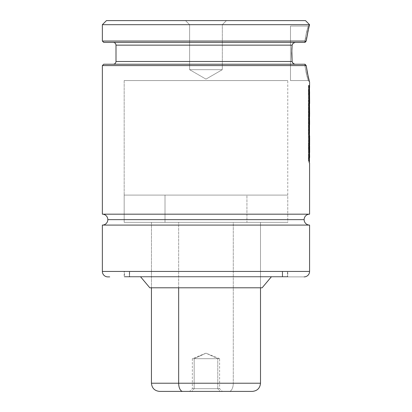 <?xml version="1.0" encoding="UTF-8"?>
<svg xmlns="http://www.w3.org/2000/svg" width="412" height="412" viewBox="0 0 412 412"><rect width="100%" height="100%" fill="white"/><g stroke="black" fill="none" stroke-linecap="round" stroke-linejoin="round"><path stroke-width="0.31" stroke-dasharray="2.06 1.54" d="M309.577 214.178L102.367 214.178L309.577 214.178M107.82 219.632L304.128 219.632L107.82 219.632M205.974 79.119L222.331 69.674L189.613 69.674L205.974 79.119L222.331 69.674L222.331 24.689L189.613 24.689L189.613 69.674L222.331 69.674L189.613 69.674L205.974 79.119L189.613 69.674L222.331 69.674L222.331 24.689L226.42 20.6L185.524 20.6L189.613 24.689L222.331 24.689L189.613 24.689L189.613 69.674L189.613 24.689L222.331 24.689L226.42 20.6L185.524 20.6L189.613 24.689L185.524 20.6L205.974 20.6L106.456 20.6L305.488 20.6L185.524 20.6L226.42 20.6L185.915 20.6L226.42 20.6L222.331 24.689L189.613 24.689L222.331 24.689L222.331 69.674L189.613 69.674L222.331 69.674L205.974 79.119L189.613 69.674L189.613 24.689L185.524 20.6L226.42 20.6L222.331 24.689L189.613 24.689L222.331 24.689L222.331 69.674L189.613 69.674L222.331 69.674L205.974 79.119M293.581 63.747L295.239 64.226L304.792 64.226C305.421 69.149 306.157 73.104 306.997 76.091L308.217 80.582L290.491 80.582L290.491 26.054L308.217 26.054L305.843 35.746L305.024 42.41L113.274 42.41L304.792 42.41C305.421 37.487 306.157 33.532 306.997 30.545L308.217 26.054L290.491 26.054L290.491 80.582L308.217 80.582L305.843 70.89L304.792 64.226L113.274 64.226L304.792 64.226L113.274 64.226L295.239 64.226L113.274 64.226L295.239 64.226L293.133 63.417L292.103 61.496L115.999 61.496M115.999 45.14L292.103 45.14L292.432 44.084L294.106 42.627M124.177 276.89L287.767 276.89L287.767 271.436L124.177 271.436L124.177 276.89L124.177 271.436L282.586 271.436L129.358 271.436L129.358 276.617A0.273 0.273 0 0 1 129.085 276.89L282.859 276.89A0.273 0.273 0 0 1 282.586 276.617L129.358 276.617L282.586 276.617L282.586 271.436L129.631 271.436L282.313 271.436L282.313 276.89L129.631 276.89L129.631 271.436L129.631 276.89L282.313 276.89L129.631 276.89L282.313 276.89L282.313 271.436L129.631 271.436L287.767 271.436L124.177 271.436L287.767 271.436L287.767 276.89L124.177 276.89M287.494 271.436L287.494 276.617L124.45 276.617L124.45 271.436L287.494 271.436L124.45 271.436L124.45 276.617L287.494 276.617A0.273 0.273 0 0 1 287.221 276.89L124.723 276.89A0.273 0.273 0 0 1 124.45 276.617A0.273 0.273 0 0 0 124.723 276.89L287.221 276.89A0.273 0.273 0 0 0 287.494 276.617L124.45 276.617L287.494 276.617L287.494 271.436L124.45 271.436L287.494 271.436M262.14 287.792L149.808 287.792L260.502 287.792L260.502 222.356L151.441 222.356L151.441 287.792L151.441 222.356L167.416 222.356L124.177 222.356L287.767 222.356L287.767 80.582L124.177 80.582L124.177 222.356L124.177 80.582L287.767 80.582L124.177 80.582L287.767 80.582L287.767 222.356L124.177 222.356L260.502 222.356L151.441 222.356L260.502 222.356L260.502 287.792L151.441 287.792L262.14 287.792M309.067 26.538L309.577 24.689L102.367 24.689L309.577 24.689L306.209 41.051L102.367 41.051L306.209 41.051L305.029 42.41L306.209 41.051L305.024 42.41L103.731 42.41L305.029 42.41M102.367 225.086L309.577 225.086L102.367 225.086M309.577 271.436L102.367 271.436L309.577 271.436M304.128 276.89L129.085 276.89A0.273 0.273 0 0 0 129.358 276.617L129.358 271.436L282.586 271.436L282.586 276.617L129.358 276.617L282.586 276.617A0.273 0.273 0 0 0 282.859 276.89L304.128 276.89M308.217 80.582L307.002 76.102C306.858 75.973 304.993 67.094 304.792 64.226C304.993 67.099 306.858 75.978 307.002 76.107L308.217 80.582L309.577 81.947C309.129 81.458 308.006 76.004 306.209 65.585L102.367 65.585L306.209 65.585L307.275 72.321L309.268 80.845M309.577 87.622L309.577 91.722L309.577 87.622M309.577 93.848L309.577 96.629L309.577 93.848M309.577 98.066L309.577 102.315L309.577 98.066M309.577 103.026L309.577 114.073L309.577 103.026M309.577 116.575L309.577 120.87L309.577 116.575M309.577 124.599L309.577 137.196L309.577 124.599M309.577 137.876L309.577 149.772L309.577 137.876M309.577 151.93L309.577 162.951L309.577 151.93M305.029 64.226L103.731 64.226L305.029 64.226L306.209 65.585M294.106 64.004L292.432 62.552L293.133 63.422M292.741 63.015L292.103 61.496L291.814 57.459L292.103 61.496M291.717 53.308L291.814 57.459L291.717 53.308M292.103 45.14L291.814 49.172L292.103 45.14L115.999 45.14L292.103 45.14L293.133 43.219L295.239 42.41M292.17 44.748L293.385 43.018M289.353 42.41L113.274 42.41L289.353 42.41M287.767 222.356L124.177 222.356L165.011 222.356L165.011 195.092L124.177 195.092L246.932 195.092L246.932 222.356L246.932 195.092L287.72 195.092L124.223 195.092L287.767 195.092L165.011 195.092L165.011 222.356L287.767 222.356L287.767 195.092M260.502 287.792L216.609 287.792L260.502 287.792L260.502 222.356L151.441 222.356L233.28 222.356L233.28 383.222A8.178 4.094 -90 0 1 229.185 391.4L182.763 391.4M271.292 276.89L218.715 276.89L271.292 276.89M282.313 271.436L213.457 271.436L282.313 271.436M282.859 276.89L213.509 276.89L282.859 276.89M109.705 276.89L107.82 276.89M287.767 276.89L124.573 276.89L287.767 276.89M290.491 80.582L290.491 26.054L290.491 80.582M306.76 37.224L308.315 29.53M304.792 42.41C304.993 39.531 306.858 30.668 307.002 30.534L308.217 26.054L307.002 30.529C306.858 30.648 304.993 39.552 304.792 42.41M309.088 103.211L308.681 105.673L309.041 96.604L308.681 95.296L308.681 91.001L309.088 88.529L309.088 103.211L308.943 91.15L309.489 91.15L308.943 91.15L308.943 87.061L308.681 91.001L309.221 91.001L309.221 95.296L308.681 95.296L309.041 96.604L308.681 101.249L309.221 101.249L309.221 105.673L308.681 105.673L309.088 103.211M309.577 93.071L309.077 93.071L309.577 93.071M309.608 93.848L309.062 93.848L309.608 93.848M309.608 96.629L309.062 96.629L309.608 96.629M309.633 98.37L309.623 99.313L309.082 99.313L309.623 99.313L309.633 98.37M309.489 97.51L308.949 97.51L309.489 97.51M309.489 101.759L308.949 101.759L309.489 101.759M309.633 103.211L309.221 105.673L308.681 105.673L308.681 101.249L309.221 101.249L309.587 96.604L309.041 96.604L309.587 96.604L309.221 95.296L308.681 95.296L308.681 91.001L309.221 91.001L309.633 88.529L309.221 91.001L309.221 95.296L309.587 96.604L309.221 105.673L309.633 103.211M309.489 87.061L308.943 87.061L309.489 87.061M309.088 92.633L308.943 87.061L309.088 92.633M308.928 138.638L309.088 135.048L309.633 135.048L309.628 135.97L309.633 135.048L309.088 135.048L308.928 138.638L308.681 134.018L308.681 106.378L309.088 103.922L308.943 138.314L308.933 109.736L309.005 109.293L309.551 109.293L309.551 115.262L309.005 115.262L309.072 107.666L309.613 107.666L309.072 107.666L309.088 108.201L309.088 103.922L308.681 106.378L308.681 134.018L309.221 134.018L309.474 138.638L309.587 137.876L309.474 138.638L308.928 138.638L309.474 138.638L309.221 106.378L308.681 106.378L309.221 106.378L309.633 103.922L309.221 106.378L309.221 134.018L308.681 134.018L308.912 138.648L309.458 138.648M309.015 133.725L309.561 133.725L309.592 130.563L309.469 131.263L309.592 130.563L309.046 130.563L308.923 131.263L309.469 131.263L309.561 133.725L309.592 130.563L309.046 130.563L309.015 133.725L308.923 131.263L308.969 134.178L308.923 131.263L309.469 131.263L309.474 133.421L308.928 133.421L309.561 133.725L308.928 133.421M309.489 102.464L308.943 102.464L309.088 103.922L308.943 102.464L309.489 102.464M309.489 113.151L308.943 113.151L308.943 102.464L308.943 113.151L309.489 113.151M309.613 114.073L309.072 114.073L308.943 113.151L309.072 107.666L309.072 114.073L309.613 114.073M309.613 108.371L309.088 108.371L309.613 108.371M309.577 114.294L309.088 114.294L309.577 114.294M309.577 115.051L309.005 115.262L309.005 109.293L309.551 109.293L309.474 109.736L308.933 109.736L309.474 109.736L309.474 119.011L308.933 119.011L309.474 119.011L309.633 117.477L309.474 109.736L309.577 115.051M309.489 116.009L308.943 116.009L309.489 116.009M309.489 120.304L308.943 120.304L309.489 120.304M309.577 122.673L309.474 123.306L308.933 123.306L309.474 123.306L309.474 127.014L308.933 127.014L309.474 127.014L309.577 122.673M309.489 124.038L308.943 124.038L309.489 124.038M309.489 128.317L308.943 128.317L309.489 128.317M309.633 129.682L309.088 129.682L309.633 129.682M309.633 130.604L309.088 130.604L309.633 130.604M309.489 133.2L308.943 133.2L309.489 133.2M309.489 138.314L308.943 138.314L309.489 138.314M309.474 133.421L309.561 133.725M309.088 137.886L308.933 142.346L309.479 142.346L308.933 142.346L309.088 152.018L309.088 142.243L309.062 143.608L309.608 143.608L309.062 143.608L309.005 148.614L309.546 148.614L309.618 148.119L309.453 146.832L309.618 148.119L309.072 148.119L308.907 146.832L309.453 146.832L309.623 142.521L309.077 142.521L309.623 142.521L309.453 146.832L308.907 146.832L309.088 137.886L308.979 153.017L309.597 152.811L309.196 147.269L309.582 138.643L309.036 138.643L309.582 138.643L309.196 147.269L308.655 147.269L309.196 147.269C309.268 151.848 309.402 153.697 309.597 152.811L309.052 152.811C308.84 153.712 308.712 151.863 308.655 147.269L309.088 137.886L309.052 152.811L308.655 147.269L308.794 141.965L309.088 137.876L309.633 137.876M309.618 142.567L309.633 142.243M309.618 145.941L309.608 145.137M309.479 144.36L309.484 145.348M309.072 148.119L309.618 148.119L309.633 147.46M309.597 152.811L309.633 152.018L309.597 152.811L309.052 152.811M309.088 157.106L308.676 159.609L308.676 155.314L309.088 152.831L309.088 157.106L309.072 156.581L309.613 156.581L309.072 156.581L309.088 157.106L309.088 152.831L308.676 155.314L309.221 155.314L309.221 159.609L308.676 159.609L308.676 155.314L309.221 155.314L309.633 152.831L309.221 155.314L309.221 159.609L308.676 159.609L309.088 157.106M309.489 151.364L308.943 151.364L309.088 152.831L308.943 151.364L309.489 151.364M309.489 162.034L308.943 162.034L308.943 151.364L308.943 162.034L309.489 162.034M309.613 162.951L309.072 162.951L308.943 162.034L309.072 156.581L309.072 162.951L309.613 162.951M309.613 157.626L309.221 159.609L309.633 157.106M309.381 161.483L308.835 161.483L308.835 86.402L309.381 86.402L308.835 86.402L308.433 85.475L308.835 86.402L308.835 161.483L308.433 160.541L308.433 85.475L308.974 85.475L308.433 85.475L308.433 160.541L308.974 160.541L308.433 160.541L308.835 161.483L309.381 161.483M219.606 358.682L205.974 353.177L194.17 358.682L192.342 358.682L217.773 358.682L205.974 353.177L217.773 358.682L192.342 358.682L205.974 353.177L194.17 358.682L194.17 388.676L192.342 388.676L217.773 388.676L217.773 358.682L217.773 388.676L192.342 388.676L194.17 388.676L191.812 391.4L189.613 391.4L220.132 391.4L217.773 388.676L220.132 391.4L189.649 391.4L222.331 391.4L191.812 391.4L194.17 388.676L219.606 388.676L194.17 388.676L194.17 358.682L219.606 358.682L217.773 358.682L219.606 358.682L219.606 388.676L222.331 391.4M178.664 383.222L151.441 383.222M178.664 287.792L178.664 222.356L151.559 222.356L287.72 222.356L124.223 222.356L260.389 222.356L178.664 222.356L178.664 287.792M252.324 391.4L229.185 391.4A8.178 4.094 90 0 0 233.28 383.222L260.502 383.222L233.28 383.222L233.28 222.356L260.502 222.356M252.226 391.4L159.717 391.4M217.773 358.682L194.17 358.682M293.591 42.884L294.106 42.632L293.591 42.884M309.577 24.689L308.217 26.054M309.505 134.183L308.964 134.183M309.088 142.222L309.633 142.222M192.342 358.682L192.342 388.676L189.613 391.4M151.441 222.356L151.441 287.792M124.177 195.092L124.177 222.356"/><path stroke-width="0.62" d="M102.367 214.178A5.454 5.454 0 0 1 107.82 219.632A5.454 5.454 0 0 0 102.367 214.178L309.577 214.178A5.454 5.454 0 0 0 304.128 219.632A5.454 5.454 0 0 1 309.577 214.178L309.577 162.951L309.577 214.178L102.367 214.178L102.367 65.585L306.209 65.585L305.024 64.226L103.731 64.226L102.367 65.585L102.367 214.178M304.128 219.632L107.82 219.632L304.128 219.632A5.454 5.454 0 0 0 309.577 225.086L102.367 225.086A5.454 5.454 0 0 0 107.82 219.632A5.454 5.454 0 0 1 102.367 225.086L102.367 271.436L102.367 225.086L309.577 225.086L309.577 271.436A5.454 5.454 0 0 1 304.128 276.89A5.454 5.454 0 0 0 309.577 271.436L102.367 271.436A5.454 5.454 0 0 0 107.82 276.89A5.454 5.454 0 0 1 102.367 271.436L309.577 271.436L309.577 225.086A5.454 5.454 0 0 1 304.128 219.632M294.106 42.627L295.239 42.41L293.133 43.214L292.108 45.124M291.814 49.152L292.103 45.14L115.999 45.14L115.999 61.496L292.103 61.496L291.717 53.328L292.103 45.14L115.999 45.14L292.103 45.14M292.741 63.015L292.103 61.496L115.999 61.496L292.103 61.496L291.799 49.589M295.239 64.226L294.106 64.004M271.292 276.89L262.14 287.792L271.292 276.89M149.808 287.792L140.657 276.89L149.808 287.792L262.14 287.792L149.808 287.792M102.367 24.689L106.456 20.6L305.488 20.6L309.577 24.689L102.367 24.689L102.367 41.051L102.367 24.689L309.577 24.689L305.488 20.6L106.456 20.6L102.367 24.689M308.433 29.046L309.577 24.689C309.129 25.173 308.006 30.627 306.209 41.051L308.408 29.149M309.577 81.947L309.577 87.622L309.577 81.947L309.263 80.834L309.577 81.947C309.129 81.452 308.006 76.004 306.209 65.585L306.214 65.637M309.577 91.722L309.577 93.848L309.577 91.722M309.577 96.629L309.577 98.066L309.577 96.629M309.577 102.315L309.577 103.026L309.577 102.315M309.577 114.073L309.577 116.575L309.577 114.073M309.577 120.87L309.577 124.599L309.577 120.87M309.577 137.196L309.577 137.876L309.577 137.196M309.577 149.772L309.577 151.93L309.577 149.772M309.263 80.834L307.275 72.337L306.209 65.585L102.367 65.585L103.731 64.226L305.024 64.226L306.209 65.585L304.792 64.226M292.17 61.888L292.638 62.876L294.24 64.056M306.76 37.224L306.209 41.051L102.367 41.051L306.209 41.051L305.024 42.41L103.731 42.41L304.792 42.41M107.82 276.89L109.705 276.89M293.133 63.417L293.581 63.747M308.315 29.53L309.067 26.538M309.633 103.211L309.489 87.061L309.623 103.567M309.489 133.2L309.489 124.038L309.489 133.2M309.489 116.009L309.577 122.673L309.489 116.009M309.613 114.073L309.489 102.464L309.613 114.073M309.587 137.876L309.628 135.97L309.587 137.876M309.608 145.137L309.633 137.886L309.479 144.36M309.484 145.348L309.633 152.018L309.618 145.941M309.479 142.346L309.633 152.018L309.479 142.346M309.597 152.811L309.633 152.018L309.597 152.811M309.618 148.119L309.633 147.46M309.633 157.106L309.489 151.364L309.613 157.626M309.381 86.402L309.381 161.483L309.381 86.402L308.974 85.475L308.974 160.541L309.381 161.483L308.974 160.541L308.974 85.475L309.381 86.402M151.441 287.792L151.441 383.222C151.93 388.186 154.66 390.911 159.624 391.4L182.763 391.4A8.178 4.094 -90 0 1 178.664 383.222L151.441 383.222L178.664 383.222L178.664 287.792L178.664 383.222L260.502 383.222C260.013 388.186 257.289 390.911 252.324 391.4M233.28 383.222L178.664 383.222A8.178 4.094 90 0 0 182.763 391.4L229.185 391.4M159.717 391.4L252.226 391.4M115.999 61.496C115.829 63.144 114.922 64.056 113.274 64.226M115.999 45.14C115.829 43.487 114.922 42.58 113.274 42.41M102.367 41.051L103.731 42.41M260.502 287.792L260.502 383.222"/></g></svg>
